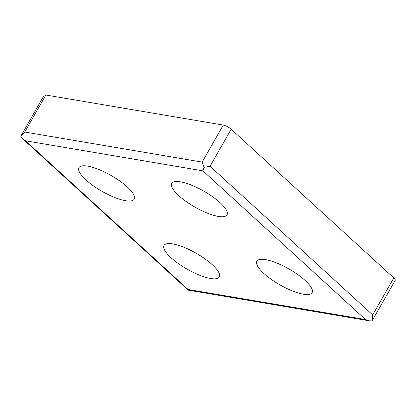 <?xml version="1.0" encoding="UTF-8"?>
<svg xmlns="http://www.w3.org/2000/svg" width="416" height="416" viewBox="0 0 416 416"><rect width="100%" height="100%" fill="white"/><g stroke="black" fill="none" stroke-linecap="round" stroke-linejoin="round"><path stroke-width="0.62" d="M45.864 95.02A6.36 1.83 -150.3 0 0 44.122 95.326L21.138 135.626L24.742 132.049L45.864 95.02L223.278 125.076A6.36 1.83 -150.3 0 1 231.187 129.23L393.801 277.924A6.36 1.83 -150.3 0 1 395.2 280.374L372.013 320.934L369.294 320.83L365.539 319.545L188.126 289.489L188.204 290.124L22.885 138.965L20.8 136.308L21.138 135.626M87.651 166.114A31.793 9.142 29.7 0 1 119.87 181.054A31.793 9.142 29.7 0 1 134.176 199.155A31.793 9.142 29.7 0 1 102.034 191.344A31.793 9.142 29.7 0 1 78.946 167.653A31.793 9.142 29.7 0 1 87.651 166.114M265.574 259.646A31.793 9.142 29.7 0 1 297.794 274.586A31.793 9.142 29.7 0 1 312.099 292.687A31.793 9.142 29.7 0 1 279.958 284.877A31.793 9.142 29.7 0 1 256.87 261.186A31.793 9.142 29.7 0 1 265.574 259.646M172.744 243.916A31.793 9.142 29.7 0 1 204.963 258.856A31.793 9.142 29.7 0 1 219.268 276.957A31.793 9.142 29.7 0 1 187.122 269.147A31.793 9.142 29.7 0 1 164.039 245.456A31.793 9.142 29.7 0 1 172.744 243.916M180.487 181.844A31.793 9.142 29.7 0 1 212.706 196.778A31.793 9.142 29.7 0 1 227.011 214.885A31.793 9.142 29.7 0 1 194.865 207.069A31.793 9.142 29.7 0 1 171.777 183.378A31.793 9.142 29.7 0 1 180.487 181.844M369.294 320.83L188.204 290.124M24.742 132.049L202.155 162.105L204.048 167.352L202.92 170.851L25.506 140.795L22.885 138.965M204.048 167.352L210.064 166.26L372.684 314.954L372.013 320.934M25.506 140.795L188.126 289.489M202.92 170.851L365.539 319.545M202.155 162.105L223.278 125.076M210.064 166.26L231.187 129.23M372.684 314.954L393.801 277.924"/></g></svg>
